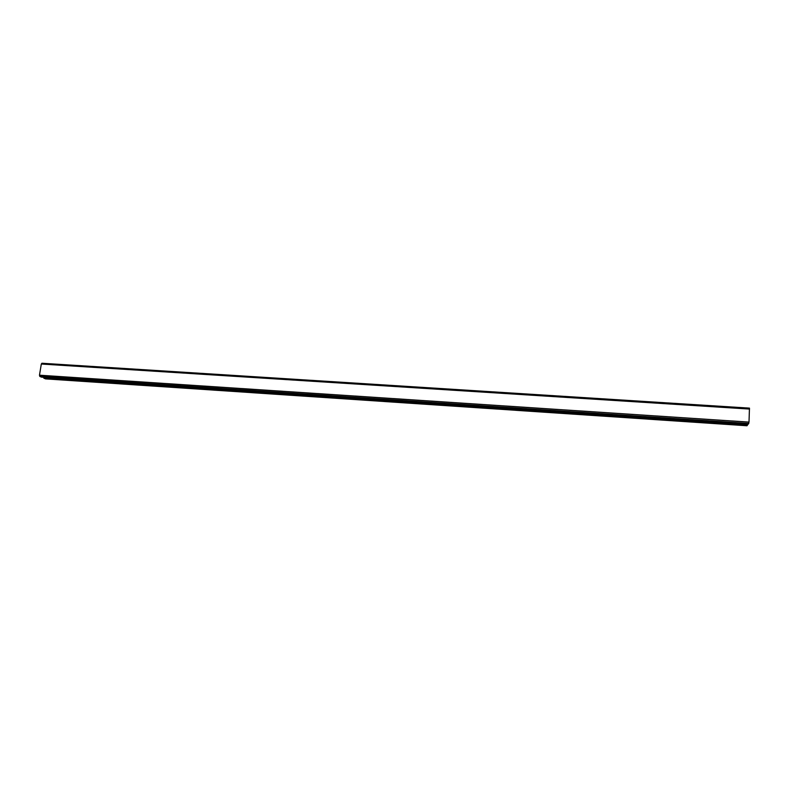 <?xml version="1.0" encoding="UTF-8"?>
<svg xmlns="http://www.w3.org/2000/svg" width="789" height="789" viewBox="0 0 789 789"><rect width="100%" height="100%" fill="white"/><g stroke="black" fill="none" stroke-linecap="round" stroke-linejoin="round"><path stroke-width="1.18" d="M43.75 377.28L43.789 378.138L45.614 378.868M746.976 425.735L747.617 424.62L43.681 377.744M747.617 424.62L747.637 424.087M747.558 424.689L43.849 377.813M747.548 425.074L43.789 378.138M41.975 363.275L41.314 364.025L39.48 375.199L39.815 376.412L41.482 377.132L748.278 424.137L749.008 422.105L749.461 408.12L41.975 363.275M747.025 425.735L45.427 378.848M749.54 409.067L41.314 364.025M749.008 422.105L39.48 375.199M748.8 423.456L39.815 376.412M746.996 425.754L45.525 378.878M749.461 408.12L41.876 363.246"/></g></svg>
